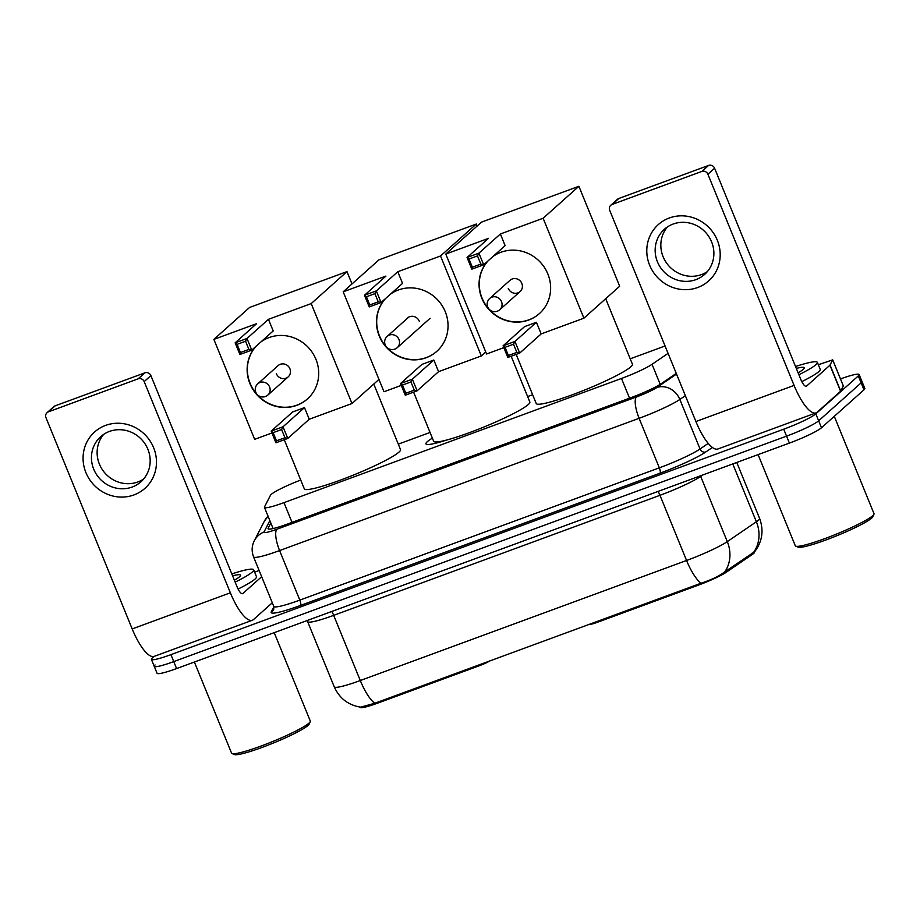 <?xml version="1.0" encoding="UTF-8"?>
<svg xmlns="http://www.w3.org/2000/svg" width="920" height="920" viewBox="0 0 920 920"><rect width="100%" height="100%" fill="white"/><g stroke="black" fill="none" stroke-linecap="round" stroke-linejoin="round"><path stroke-width="1.38" d="M590.237 623.932L590.295 624.07A9.441 1.058 -22.2 0 0 596.804 622.506L698.751 584.993L698.395 584.142M754.388 551.873L754.492 552.138A25.507 2.841 157.8 0 1 753.733 553.368A25.507 2.841 157.8 0 1 752.341 554.438L726.236 572.263A25.507 2.841 157.8 0 1 698.751 584.993M446.625 440.047A45.816 5.106 157.8 0 1 425.96 443.877A45.816 5.106 157.8 0 1 427.328 441.669A45.816 5.106 157.8 0 1 432.365 438.138M479.285 664.757L479.63 665.608A9.441 1.058 -22.2 0 0 489.854 660.87M479.63 665.608L377.695 703.121A25.507 2.841 157.8 0 1 360.111 707.365L359.996 707.077M665.068 345.978A28.336 3.162 -22.2 0 0 664.723 346.104L630.2 358.811M300.725 480.044A28.336 3.162 -22.2 0 0 270.457 495.305L264.511 506.885A28.336 3.162 -22.2 0 0 264.442 507.357A28.336 3.162 -22.2 0 0 283.969 502.642L621.483 378.465A28.336 3.162 -22.2 0 0 652.038 364.308L668.081 353.349M532.634 394.703L527.62 396.554M430.054 432.446L398.291 444.13M374.785 703.271A33.062 9.821 -110.2 0 1 360.284 680.535A37.777 4.209 -22.2 0 1 334.247 686.826C339.434 698.337 348.22 705.122 360.605 707.158L374.785 703.271L701.063 583.222C711.356 579.841 719.244 576.069 724.741 571.906L754.71 551.655M840.5 378.925A28.336 3.162 157.8 0 1 859.142 374.543L861.982 381.489A28.336 3.162 157.8 0 1 861.131 382.858L818.662 420.808A28.336 3.162 157.8 0 1 786.554 436.149L173.754 661.606A28.336 3.162 157.8 0 1 154.227 666.321L157.067 673.279A28.336 3.162 157.8 0 0 176.594 668.564L789.394 443.095A28.336 3.162 157.8 0 0 821.491 427.765L863.972 389.815A28.336 3.162 157.8 0 0 864.811 388.447L861.982 381.489A28.336 3.162 157.8 0 1 861.131 382.858L818.662 420.808A28.336 3.162 157.8 0 1 786.554 436.149L173.754 661.606A28.336 3.162 157.8 0 1 154.227 666.321A28.336 3.162 157.8 0 1 155.066 664.953M859.142 374.543A28.336 3.162 157.8 0 1 858.303 375.912L815.821 413.862A28.336 3.162 157.8 0 1 783.725 429.191L170.913 654.649A28.336 3.162 157.8 0 1 151.386 659.364A28.336 3.162 157.8 0 1 152.237 658.007L153.962 656.455M270.813 522.962L268.099 528.264A28.336 3.162 -22.2 0 0 268.03 528.735A28.336 3.162 -22.2 0 0 287.558 524.02L630.821 397.728A28.336 3.162 -22.2 0 0 661.365 383.571L676.257 373.405M669.3 217.994A37.777 35.834 48.2 0 1 717.347 240.304A37.777 35.834 48.2 0 1 697.67 287.523A37.777 35.834 48.2 0 1 649.635 265.213A37.777 35.834 48.2 0 1 669.3 217.994M695.876 279.645A30.222 28.658 -131.8 0 0 704.662 274.378A30.222 28.658 -131.8 0 0 709.147 237.072A30.222 28.658 -131.8 0 0 673.175 224.031A30.222 28.658 -131.8 0 0 664.378 229.298A30.222 28.658 -131.8 0 0 659.893 266.604A30.222 28.658 -131.8 0 0 695.876 279.645M707.319 271.642A30.222 28.658 48.2 0 1 701.546 274.574A30.222 28.658 48.2 0 1 666.689 263.212A30.222 28.658 48.2 0 1 667.402 226.964M818.328 364.734L832.715 359.858L843.364 385.928L840.581 391.287L817.213 412.171A37.777 11.224 -110.2 0 1 816.074 412.873A37.777 11.224 -110.2 0 1 794.075 385.399L707.894 174.214A4.726 4.473 -131.8 0 0 701.891 171.419L708.595 165.427A4.726 4.473 48.2 0 1 714.598 168.222L800.791 379.408A9.441 2.806 69.8 0 0 806.288 386.273A9.441 2.806 69.8 0 0 806.575 386.101L829.943 365.217L832.715 359.858M816.074 412.873L717.887 448.994A37.777 11.224 -110.2 0 1 695.899 421.521L609.707 210.335A4.726 4.473 -131.8 0 1 612.168 204.435L701.891 171.419M610.799 205.252L617.504 199.261A4.726 4.473 48.2 0 1 618.872 198.444L708.595 165.427M834.29 416.334L874 513.659A42.504 4.738 157.8 0 1 873.954 514.245L872.919 516.672A40.618 4.531 157.8 0 1 871.746 518.063A40.618 4.531 157.8 0 1 833.462 537.084A40.618 4.531 157.8 0 1 798.181 547.17L795.742 546.169A42.504 4.738 157.8 0 1 795.294 545.778L758.091 454.618M873.954 514.245A42.504 4.738 157.8 0 1 872.735 515.694A42.504 4.738 157.8 0 1 832.669 535.612A42.504 4.738 157.8 0 1 795.742 546.169M795.524 366.505A47.23 5.267 157.8 0 1 817.374 362.388A47.23 5.267 157.8 0 1 815.959 364.665A47.23 5.267 157.8 0 1 798.87 374.728M817.374 362.388L820.203 369.334A47.23 5.267 157.8 0 1 818.8 371.611A47.23 5.267 157.8 0 1 801.803 381.627M796.306 368.437A33.062 3.68 157.8 0 1 804.218 368.195A33.062 3.68 157.8 0 1 803.263 369.334A33.062 3.68 157.8 0 1 798.088 372.796M605.693 298.735L632.442 364.274A51.945 5.796 157.8 0 1 630.89 366.781A51.945 5.796 157.8 0 1 579.221 392.173A51.945 5.796 157.8 0 1 536.233 403.535L516.178 354.395M492.821 256.623A36.834 34.937 48.2 0 1 501.009 252.241A36.834 34.937 48.2 0 1 544.858 268.134A36.834 34.937 48.2 0 1 539.384 313.605A36.834 34.937 48.2 0 1 528.678 320.022A36.834 34.937 48.2 0 1 485.772 305.555A36.834 34.937 48.2 0 1 487.991 260.935M488.52 238.337L467.061 257.508L478.917 253.149L500.376 233.979L543.122 218.247L578.887 186.288L481.551 222.099L445.786 254.058L488.52 238.337M477.48 255.909L480.815 264.086L483.667 264.799L471.81 269.157L467.061 257.508L469.016 259.026L477.48 255.909L478.917 253.149L483.667 264.799L505.126 245.628L500.376 233.979M445.786 254.058L486.565 354.004L503.849 347.645M543.122 218.247L583.901 318.193L541.167 333.925L536.406 322.276L524.561 326.634L503.102 345.816L514.947 341.458L519.697 353.096L507.851 357.454L503.102 345.816L505.057 347.323L508.38 355.499L507.851 357.454M583.901 318.193L619.678 286.235L578.887 186.288M469.016 259.026L472.351 267.202L480.815 264.086M471.81 269.157L472.351 267.202M541.167 333.925L519.697 353.096L516.856 352.383L508.38 355.499M536.406 322.276L514.947 341.458L513.521 344.218L505.057 347.323M516.856 352.383L513.521 344.218M508.3 288.42A7.555 7.165 -131.8 0 0 520.099 291.559A7.555 7.165 -131.8 0 0 521.835 283.44A7.555 7.165 -131.8 0 0 510.036 280.289L489.693 298.471A7.555 7.165 48.2 0 1 501.492 301.61A7.555 7.165 48.2 0 1 499.755 309.741A7.555 7.555 0 0 1 488.244 307.993A7.555 7.555 0 0 1 489.693 298.471M539.499 313.501A36.834 34.937 48.2 0 1 482.057 298.08A36.834 34.937 48.2 0 1 488.221 260.728M373.773 384.054L400.522 449.604A51.945 5.796 157.8 0 1 398.969 452.111A51.945 5.796 157.8 0 1 347.311 477.503A51.945 5.796 157.8 0 1 304.324 488.865L284.268 439.714M260.9 341.952A36.834 34.937 48.2 0 1 269.089 337.559A36.834 34.937 48.2 0 1 312.938 353.452A36.834 34.937 48.2 0 1 307.464 398.923A36.834 34.937 48.2 0 1 296.757 405.352A36.834 34.937 48.2 0 1 253.851 390.885A36.834 34.937 48.2 0 1 256.07 346.253M256.611 323.667L235.14 342.838L246.997 338.479L268.456 319.309L311.202 303.577L346.966 271.618L249.63 307.429L213.865 339.388L256.611 323.667M245.559 341.24L248.894 349.404L251.746 350.129L239.901 354.487L235.14 342.838L237.095 344.356L245.559 341.24L246.997 338.479L251.746 350.129L273.205 330.947L268.456 319.309M213.865 339.388L254.644 439.334L271.929 432.975M311.202 303.577L351.992 403.523L309.247 419.244L304.485 407.606L292.64 411.964L271.181 431.135L283.026 426.776L287.787 438.426L275.931 442.784L271.181 431.135L273.136 432.653L276.471 440.818L275.931 442.784M352.003 283.935L346.966 271.618M351.992 403.523L378.948 379.431M237.095 344.356L240.43 352.521L248.894 349.404M239.901 354.487L240.43 352.521M309.247 419.244L287.787 438.426L284.935 437.713L276.471 440.818M304.485 407.606L283.026 426.776L281.601 429.536L273.136 432.653M284.935 437.713L281.601 429.536M276.38 373.75A7.555 7.165 -131.8 0 0 288.178 376.889A7.555 7.165 -131.8 0 0 289.915 368.759A7.555 7.165 -131.8 0 0 278.116 365.619L257.772 383.801A7.555 7.165 48.2 0 1 269.571 386.94A7.555 7.165 48.2 0 1 267.835 395.071A7.555 7.555 0 0 1 256.323 393.323A7.555 7.555 0 0 1 257.772 383.801M307.579 398.82A36.834 34.937 48.2 0 1 250.136 383.398A36.834 34.937 48.2 0 1 256.3 346.058M511.163 356.235L529.851 402.017A51.945 5.796 157.8 0 1 528.31 404.524A51.945 5.796 157.8 0 1 476.64 429.916A51.945 5.796 157.8 0 1 433.653 441.278L413.597 392.138M390.229 294.365A36.834 34.937 48.2 0 1 398.429 289.972A36.834 34.937 48.2 0 1 442.267 305.877A36.834 34.937 48.2 0 1 436.804 351.348A36.834 34.937 48.2 0 1 426.086 357.765A36.834 34.937 48.2 0 1 383.18 343.298A36.834 34.937 48.2 0 1 385.411 298.678M385.94 276.08L364.481 295.251L376.326 290.892L397.785 271.722L440.53 255.99L476.307 224.031L378.959 259.842L343.195 291.801L385.94 276.08M374.9 293.652L378.235 301.829L381.075 302.542L369.23 306.9L364.481 295.251L366.436 296.769L374.9 293.652L376.326 290.892L381.075 302.542L402.546 283.371L397.785 271.722M343.195 291.801L383.985 391.747L401.258 385.388M440.53 255.99L481.321 355.936L438.575 371.668L433.826 360.019L421.969 364.377L400.51 383.559L412.367 379.19L417.116 390.839L405.26 395.197L400.51 383.559L402.466 385.066L405.8 393.242L405.26 395.197M477.123 226.055L476.307 224.031M481.321 355.936L485.748 351.992M366.436 296.769L369.771 304.945L378.235 301.829M369.23 306.9L369.771 304.945M438.575 371.668L417.116 390.839L414.264 390.126L405.8 393.242M433.826 360.019L412.367 379.19L410.929 381.961L402.466 385.066M414.264 390.126L410.929 381.961M436.908 351.244A36.834 34.937 48.2 0 1 379.466 335.823A36.834 34.937 48.2 0 1 385.629 298.471M419.255 321.183A7.555 7.165 -131.8 0 0 406.41 319.194M105.593 425.397A37.777 35.834 48.2 0 1 153.629 447.706A37.777 35.834 48.2 0 1 133.963 494.925A37.777 35.834 48.2 0 1 85.916 472.615A37.777 35.834 48.2 0 1 105.593 425.397M132.158 487.048A30.222 28.658 -131.8 0 0 140.944 481.781A30.222 28.658 -131.8 0 0 145.429 444.463A30.222 28.658 -131.8 0 0 109.457 431.422A30.222 28.658 -131.8 0 0 100.671 436.701A30.222 28.658 -131.8 0 0 96.186 474.007A30.222 28.658 -131.8 0 0 132.158 487.048M143.612 479.044A30.222 28.658 48.2 0 1 137.827 481.976A30.222 28.658 48.2 0 1 102.982 470.603A30.222 28.658 48.2 0 1 103.684 434.366M254.621 572.136L259.118 570.48M272.297 602.772L253.494 619.574A37.777 11.224 -110.2 0 1 252.356 620.264A37.777 11.224 -110.2 0 1 230.368 592.802L144.187 381.604A4.726 4.473 -131.8 0 0 138.184 378.822L144.888 372.83A4.726 4.473 48.2 0 1 150.892 375.613L237.072 586.81A9.441 2.806 69.8 0 0 242.569 593.676A9.441 2.806 69.8 0 0 242.857 593.504L261.659 576.702M252.356 620.264L154.169 656.385A37.777 11.224 -110.2 0 1 132.181 628.923L46 417.737A4.726 4.473 -131.8 0 1 48.461 411.827L138.184 378.822M47.081 412.654L53.797 406.663A4.726 4.473 48.2 0 1 55.165 405.835L144.888 372.83M274.206 632.649L310.293 721.05A42.504 4.738 157.8 0 1 310.235 721.648L309.2 724.074A40.618 4.531 157.8 0 1 308.039 725.454A40.618 4.531 157.8 0 1 269.755 744.487A40.618 4.531 157.8 0 1 234.462 754.572L232.024 753.56A42.504 4.738 157.8 0 1 231.575 753.169L194.384 662.02M310.235 721.648A42.504 4.738 157.8 0 1 309.016 723.097A42.504 4.738 157.8 0 1 268.962 743.015A42.504 4.738 157.8 0 1 232.024 753.56M231.817 573.907A47.23 5.267 157.8 0 1 253.655 569.779A47.23 5.267 157.8 0 1 252.252 572.056A47.23 5.267 157.8 0 1 235.163 582.118M253.655 569.779L256.496 576.736A47.23 5.267 157.8 0 1 255.093 579.014A47.23 5.267 157.8 0 1 238.096 589.03M232.599 575.839A33.062 3.68 157.8 0 1 240.499 575.598A33.062 3.68 157.8 0 1 239.556 576.725A33.062 3.68 157.8 0 1 234.381 580.198M596.459 621.655L596.804 622.506M752.341 554.438L751.87 553.276M726.236 572.263L725.776 571.113M377.695 703.121L377.338 702.27M660.203 384.33L652.038 364.308M629.533 398.199L621.483 378.465M292.031 522.376L283.969 502.642M701.063 583.222A33.062 9.821 69.8 0 1 686.573 560.487L659.973 495.305L333.684 615.353L360.284 680.535L686.573 560.487A37.777 4.209 -22.2 0 0 727.294 541.615L756.378 521.755A37.777 4.209 -22.2 0 0 758.448 520.179A37.777 4.209 -22.2 0 0 759.575 518.362L736.759 462.461M753.721 552.184A33.062 29.164 55.7 0 0 756.378 521.755L732.78 463.933M702.949 474.904L700.695 476.433L727.294 541.615A33.062 29.164 55.7 0 1 724.741 571.906M863.972 389.815L858.303 375.912M821.491 427.765L815.821 413.862M789.394 443.095L783.725 429.191M176.594 668.564L170.913 654.649M331.74 611.478A9.441 2.806 69.8 0 1 333.684 615.353A37.777 4.209 157.8 0 1 307.636 621.644L307.108 620.54M700.465 475.812A9.441 8.337 -124.3 0 0 700.695 476.433A37.777 4.209 157.8 0 1 659.973 495.305A9.441 2.806 69.8 0 0 658.019 491.429M268.053 516.2L264.247 521.387A18.894 18.619 27.2 0 1 268.099 516.304M712.402 447.453L705.801 451.961A42.504 4.738 157.8 0 1 659.985 473.19L300.472 605.463A42.504 4.738 157.8 0 1 271.273 611.834L273.895 606.728M685.354 395.68L679.845 399.441L700.051 448.983L708.227 443.394M269.859 520.616L264.005 532.036A18.894 2.104 -22.2 0 0 276.977 529.207L636.49 396.934A18.894 2.104 -22.2 0 0 656.857 387.504A18.894 16.663 55.7 0 1 679.845 399.441A37.777 4.209 157.8 0 1 639.112 418.312L659.33 467.843A37.777 4.209 -22.2 0 0 700.051 448.983A4.726 4.163 -124.3 0 0 705.801 451.961M636.49 396.934A18.894 5.612 69.8 0 0 639.112 418.312L279.599 550.574L299.816 600.116L659.33 467.843A4.726 1.403 -110.2 0 1 659.985 473.19M276.977 529.207A18.894 5.612 69.8 0 0 279.599 550.574A37.777 4.209 157.8 0 1 253.564 556.865L273.78 606.406A37.777 4.209 -22.2 0 0 299.816 600.116A4.726 1.403 -110.2 0 1 300.472 605.463M656.857 387.504L676.522 374.06M271.273 611.834A4.726 4.657 -152.8 0 0 273.7 609.649L273.78 606.406M264.247 521.387L254.288 540.787A18.894 18.619 27.2 0 1 264.005 532.036M268.398 529.023L268.099 528.264M695.899 421.521L794.075 385.399M618.872 198.444L612.168 204.435M805.954 386.331L806.575 386.101M840.581 391.287L829.943 365.217M714.598 168.222L707.894 174.214M830.07 365.067L840.719 391.138M843.352 386.009L832.703 359.927M398.981 339.537A7.555 7.165 48.2 0 1 397.244 347.656A7.555 7.555 0 0 1 385.733 345.92A7.555 7.555 0 0 1 387.171 336.386A7.555 7.165 48.2 0 1 398.981 339.537M132.181 628.923L230.368 592.802M55.165 405.835L48.461 411.827M242.247 593.722L242.857 593.504M150.892 375.613L144.187 381.604M273.102 528.551L264.442 507.357M754.722 551.655C762.346 541.489 763.968 530.391 759.575 518.362M334.247 686.826L307.636 621.644M151.386 659.364L154.227 666.321M254.288 540.787C251.712 545.893 251.47 551.252 253.564 556.865M520.099 291.559L499.755 309.741M288.178 376.889L267.835 395.071M430.111 318.297L397.244 347.656M408.71 317.147L387.171 336.386"/></g></svg>
